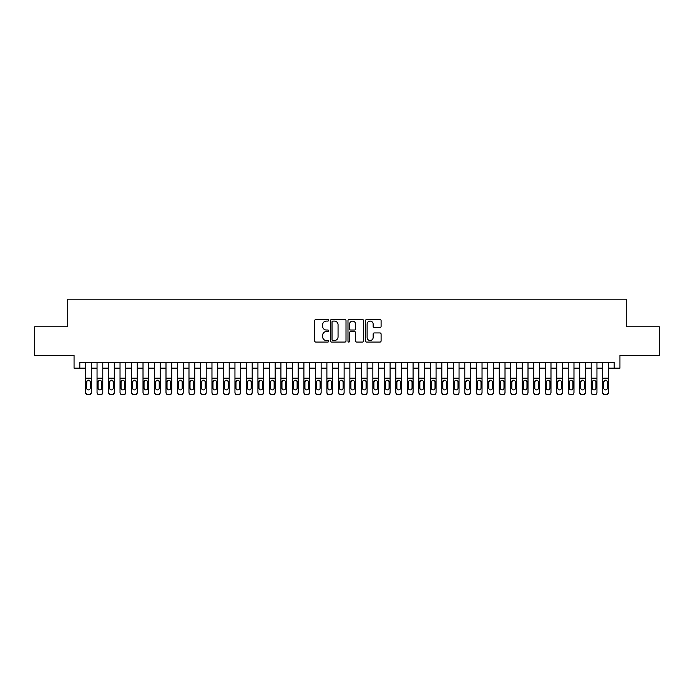 <?xml version="1.0" encoding="UTF-8"?>
<svg xmlns="http://www.w3.org/2000/svg" width="694" height="694" viewBox="0 0 694 694"><rect width="100%" height="100%" fill="white"/><g stroke="black" fill="none" stroke-linecap="round" stroke-linejoin="round"><path stroke-width="1.04" d="M328.609 320.307A0.789 0.789 0 0 0 327.82 319.518L315.839 319.518A1.128 1.128 0 0 0 314.712 320.645L314.712 340.945A1.128 1.128 0 0 0 315.839 342.073L327.82 342.073A0.789 0.789 0 0 0 328.609 341.283A0.789 0.789 0 0 0 327.82 340.494L326.275 340.494A3.609 3.609 0 0 1 322.667 336.885L322.667 335.193A3.609 3.609 0 0 1 326.275 331.585L327.82 331.585A0.789 0.789 0 0 0 328.609 330.795A0.789 0.789 0 0 0 327.82 330.006L326.275 330.006A3.609 3.609 0 0 1 322.667 326.397L322.667 324.705A3.609 3.609 0 0 1 326.275 321.096L327.82 321.096A0.789 0.789 0 0 0 328.609 320.307M379.965 327.473A1.128 1.128 0 0 0 381.093 326.336L381.093 320.645A1.128 1.128 0 0 0 379.965 319.518L366.658 319.518A1.128 1.128 0 0 0 365.53 320.645L365.53 340.945A1.128 1.128 0 0 0 366.658 342.073L379.965 342.073A1.128 1.128 0 0 0 381.093 340.945L381.093 334.066A1.128 1.128 0 0 0 379.965 332.938L374.274 332.938A1.128 1.128 0 0 0 373.146 334.066L373.146 337.484A3.019 3.019 0 0 1 370.128 340.494A3.019 3.019 0 0 1 367.109 337.484L367.109 324.115A3.019 3.019 0 0 1 370.128 321.096A3.019 3.019 0 0 1 373.146 324.115L373.146 326.336A1.128 1.128 0 0 0 374.274 327.473L379.965 327.473M79.81 368.15L79.81 362.398L614.19 362.398L614.19 368.15L619.942 368.15L619.942 355.502L659.3 355.502L659.3 326.77L626.257 326.77L626.257 299.192L67.743 299.192L67.743 326.77L34.7 326.77L34.7 355.502L74.058 355.502L74.058 368.15L85.553 368.15M346.011 320.645A1.128 1.128 0 0 0 344.883 319.518L331.576 319.518A1.128 1.128 0 0 0 330.448 320.645L330.448 340.945A1.128 1.128 0 0 0 331.576 342.073L344.883 342.073A1.128 1.128 0 0 0 346.011 340.945L346.011 320.645M349.117 319.518L362.424 319.518A1.128 1.128 0 0 1 363.552 320.645L363.552 340.945A1.128 1.128 0 0 1 362.424 342.073L356.733 342.073A1.128 1.128 0 0 1 355.606 340.945L355.606 332.712A1.128 1.128 0 0 0 354.469 331.585L350.696 331.585A1.128 1.128 0 0 0 349.568 332.712L349.568 341.283A0.789 0.789 0 0 1 348.778 342.073A0.789 0.789 0 0 1 347.989 341.283L347.989 320.645A1.128 1.128 0 0 1 349.117 319.518M91.296 368.15L97.047 368.15M102.79 368.15L108.533 368.15M114.284 368.15L120.027 368.15M125.779 368.15L131.522 368.15M137.265 368.15L143.016 368.15M148.759 368.15L154.502 368.15M160.253 368.15L165.996 368.15M171.748 368.15L177.49 368.15M183.233 368.15L188.985 368.15M194.728 368.15L200.471 368.15M206.222 368.15L211.965 368.15M217.716 368.15L223.459 368.15M229.202 368.15L234.954 368.15M240.697 368.15L246.439 368.15M252.191 368.15L257.934 368.15M263.685 368.15L269.428 368.15M275.171 368.15L280.923 368.15M286.665 368.15L292.408 368.15M298.16 368.15L303.903 368.15M309.654 368.15L315.397 368.15M321.14 368.15L326.891 368.15M332.634 368.15L338.377 368.15M344.129 368.15L349.871 368.15M355.623 368.15L361.366 368.15M367.109 368.15L372.86 368.15M378.603 368.15L384.346 368.15M390.097 368.15L395.84 368.15M401.592 368.15L407.335 368.15M413.077 368.15L418.829 368.15M424.572 368.15L430.315 368.15M436.066 368.15L441.809 368.15M447.561 368.15L453.303 368.15M459.046 368.15L464.798 368.15M470.541 368.15L476.284 368.15M482.035 368.15L487.778 368.15M493.529 368.15L499.272 368.15M505.015 368.15L510.767 368.15M516.51 368.15L522.252 368.15M528.004 368.15L533.747 368.15M539.498 368.15L545.241 368.15M550.984 368.15L556.735 368.15M562.478 368.15L568.221 368.15M573.973 368.15L579.716 368.15M585.467 368.15L591.21 368.15M596.953 368.15L602.704 368.15M608.447 368.15L614.19 368.15M332.816 321.096A0.789 0.789 0 0 0 332.027 321.886L332.027 339.704A0.789 0.789 0 0 0 332.816 340.494L334.447 340.494A3.609 3.609 0 0 0 338.056 336.885L338.056 324.705A3.609 3.609 0 0 0 334.447 321.096L332.816 321.096M355.606 324.167A3.019 3.019 0 0 0 352.587 321.149A3.019 3.019 0 0 0 349.568 324.167L349.568 328.878A1.128 1.128 0 0 0 350.696 330.006L354.469 330.006A1.128 1.128 0 0 0 355.606 328.878L355.606 324.167M85.553 381.527L85.553 392.171A2.299 2.282 -0 0 0 87.852 394.444L88.997 394.444A2.299 2.282 -0 0 0 91.296 392.171L91.296 392.526A2.299 2.282 180 0 1 88.997 394.808L88.997 394.444M90.263 388.059L90.263 382.012L90.263 388.059A1.839 1.822 180 0 1 88.424 389.889A1.839 1.822 180 0 0 90.263 388.059M86.585 388.423L86.585 388.059A1.839 1.822 180 0 0 88.424 389.889M87.47 380.433L86.585 381.865M89.387 380.433L88.424 380.165L90.064 381.162L90.263 382.012M91.296 362.398L91.296 392.171M85.553 362.398L85.553 392.526A2.299 2.282 180 0 0 87.852 394.808L88.997 394.808M85.553 381.162L86.793 381.162L86.585 388.059M86.793 381.162L88.424 380.165M97.047 381.527L97.047 392.171A2.299 2.282 0 0 0 99.346 394.444L100.491 394.444A2.299 2.282 0 0 0 102.79 392.171L102.79 392.526A2.299 2.282 180 0 1 100.491 394.808L100.491 394.444M101.758 388.059L101.758 382.012L101.758 388.059A1.839 1.822 180 0 1 99.919 389.889A1.839 1.822 180 0 0 101.758 388.059M98.08 388.423L98.08 388.059A1.839 1.822 180 0 0 99.919 389.889A1.839 1.822 180 0 1 98.08 388.059L98.08 381.865M98.956 380.433L98.08 382.012L98.279 381.162L99.919 380.165L101.55 381.162L101.758 382.012M100.882 380.433L99.919 380.165M108.533 381.527L108.533 392.171A2.299 2.282 0 0 0 110.832 394.444L111.986 394.444A2.299 2.282 0 0 0 114.284 392.171L114.284 392.526A2.299 2.282 180 0 1 111.986 394.808L111.986 394.444M113.252 388.059L113.252 382.012L113.252 388.059A1.839 1.822 180 0 1 111.413 389.889A1.839 1.822 180 0 0 113.252 388.059M109.574 388.423L109.574 388.059A1.839 1.822 180 0 0 111.413 389.889A1.839 1.822 180 0 1 109.574 388.059L109.574 381.865M110.45 380.433L109.574 382.012L109.773 381.162L111.413 380.165L113.044 381.162L113.252 382.012M112.367 380.433L111.413 380.165M120.027 381.527L120.027 392.171A2.299 2.282 0 0 0 122.326 394.444L123.48 394.444A2.299 2.282 0 0 0 125.779 392.171L125.779 392.526A2.299 2.282 180 0 1 123.48 394.808L123.48 394.444M124.738 388.059L124.738 382.012L124.738 388.059A1.839 1.822 180 0 1 122.899 389.889A1.839 1.822 180 0 0 124.738 388.059M121.06 388.423L121.06 388.059A1.839 1.822 180 0 0 122.899 389.889A1.839 1.822 180 0 1 121.06 388.059L121.06 381.865M121.944 380.433L121.06 382.012L121.268 381.162L122.899 380.165L124.538 381.162L124.738 382.012M123.862 380.433L122.899 380.165M131.522 381.527L131.522 392.171A2.299 2.282 0 0 0 133.821 394.444L134.966 394.444A2.299 2.282 0 0 0 137.265 392.171L137.265 392.526A2.299 2.282 180 0 1 134.966 394.808L134.966 394.444M136.232 388.059L136.232 382.012L136.232 388.059A1.839 1.822 180 0 1 134.393 389.889A1.839 1.822 180 0 0 136.232 388.059M132.554 388.423L132.554 388.059A1.839 1.822 180 0 0 134.393 389.889A1.839 1.822 180 0 1 132.554 388.059L132.554 381.865M133.439 380.433L132.554 382.012L132.762 381.162L134.393 380.165L136.033 381.162L136.232 382.012M135.356 380.433L134.393 380.165M102.79 362.398L102.79 392.526M97.047 362.398L97.047 392.526A2.299 2.282 180 0 0 99.346 394.808L100.491 394.808M114.284 362.398L114.284 392.526M108.533 362.398L108.533 392.526A2.299 2.282 180 0 0 110.832 394.808L111.986 394.808M125.779 362.398L125.779 392.526M120.027 362.398L120.027 392.526A2.299 2.282 180 0 0 122.326 394.808L123.48 394.808M137.265 362.398L137.265 392.526M131.522 362.398L131.522 392.526A2.299 2.282 180 0 0 133.821 394.808L134.966 394.808M143.016 381.527L143.016 392.171A2.299 2.282 0 0 0 145.315 394.444L146.46 394.444A2.299 2.282 0 0 0 148.759 392.171L148.759 392.526A2.299 2.282 180 0 1 146.46 394.808L146.46 394.444M147.727 388.059L147.727 382.012L147.727 388.059A1.839 1.822 180 0 1 145.887 389.889A1.839 1.822 180 0 0 147.727 388.059M144.048 388.423L144.048 388.059A1.839 1.822 180 0 0 145.887 389.889A1.839 1.822 180 0 1 144.048 388.059L144.048 381.865M144.925 380.433L144.048 382.012L144.248 381.162L145.887 380.165L147.518 381.162L147.727 382.012M146.85 380.433L145.887 380.165M148.759 362.398L148.759 392.526M143.016 362.398L143.016 392.526A2.299 2.282 180 0 0 145.315 394.808L146.46 394.808M154.502 381.527L154.502 392.171A2.299 2.282 0 0 0 156.801 394.444L157.954 394.444A2.299 2.282 0 0 0 160.253 392.171L160.253 392.526A2.299 2.282 180 0 1 157.954 394.808L157.954 394.444M159.221 388.059L159.221 382.012L159.221 388.059A1.839 1.822 180 0 1 157.382 389.889A1.839 1.822 180 0 0 159.221 388.059M155.543 388.423L155.543 388.059A1.839 1.822 180 0 0 157.382 389.889A1.839 1.822 180 0 1 155.543 388.059L155.543 381.865M156.419 380.433L155.543 382.012L155.742 381.162L157.382 380.165L159.013 381.162L159.221 382.012M158.336 380.433L157.382 380.165M160.253 362.398L160.253 392.526M154.502 362.398L154.502 392.526A2.299 2.282 180 0 0 156.801 394.808L157.954 394.808M165.996 381.527L165.996 392.171A2.299 2.282 0 0 0 168.295 394.444L169.449 394.444A2.299 2.282 0 0 0 171.748 392.171L171.748 392.526A2.299 2.282 180 0 1 169.449 394.808L169.449 394.444M170.707 388.059L170.707 382.012L170.707 388.059A1.839 1.822 180 0 1 168.868 389.889A1.839 1.822 180 0 0 170.707 388.059M167.028 388.423L167.028 388.059A1.839 1.822 180 0 0 168.868 389.889A1.839 1.822 180 0 1 167.028 388.059L167.028 381.865M167.913 380.433L167.028 382.012L167.237 381.162L168.868 380.165L170.507 381.162L170.707 382.012M169.83 380.433L168.868 380.165M171.748 362.398L171.748 392.526M165.996 362.398L165.996 392.526A2.299 2.282 180 0 0 168.295 394.808L169.449 394.808M177.49 381.527L177.49 392.171A2.299 2.282 0 0 0 179.789 394.444L180.934 394.444A2.299 2.282 0 0 0 183.233 392.171L183.233 392.526A2.299 2.282 180 0 1 180.934 394.808L180.934 394.444M182.201 388.059L182.201 382.012L182.201 388.059A1.839 1.822 180 0 1 180.362 389.889A1.839 1.822 180 0 0 182.201 388.059M178.523 388.423L178.523 388.059A1.839 1.822 180 0 0 180.362 389.889A1.839 1.822 180 0 1 178.523 388.059L178.523 381.865M179.408 380.433L178.523 382.012L178.731 381.162L180.362 380.165L182.002 381.162L182.201 382.012M181.325 380.433L180.362 380.165M183.233 362.398L183.233 392.526M177.49 362.398L177.49 392.526A2.299 2.282 180 0 0 179.789 394.808L180.934 394.808M188.985 381.527L188.985 392.171A2.299 2.282 0 0 0 191.284 394.444L192.429 394.444A2.299 2.282 0 0 0 194.728 392.171L194.728 392.526A2.299 2.282 180 0 1 192.429 394.808L192.429 394.444M193.695 388.059L193.695 382.012L193.695 388.059A1.839 1.822 180 0 1 191.856 389.889A1.839 1.822 180 0 0 193.695 388.059M190.017 388.423L190.017 388.059A1.839 1.822 180 0 0 191.856 389.889A1.839 1.822 180 0 1 190.017 388.059L190.017 381.865M190.893 380.433L190.017 382.012L190.217 381.162L191.856 380.165L193.487 381.162L193.695 382.012M192.819 380.433L191.856 380.165M200.471 381.527L200.471 392.171A2.299 2.282 0 0 0 202.769 394.444L203.923 394.444A2.299 2.282 0 0 0 206.222 392.171L206.222 392.526A2.299 2.282 180 0 1 203.923 394.808L203.923 394.444M205.19 388.059L205.19 382.012L205.19 388.059A1.839 1.822 180 0 1 203.351 389.889A1.839 1.822 180 0 0 205.19 388.059M201.512 388.423L201.512 388.059A1.839 1.822 180 0 0 203.351 389.889A1.839 1.822 180 0 1 201.512 388.059L201.512 381.865M202.388 380.433L201.512 382.012L201.711 381.162L203.351 380.165L204.982 381.162L205.19 382.012M204.305 380.433L203.351 380.165M211.965 381.527L211.965 392.171A2.299 2.282 0 0 0 214.264 394.444L215.418 394.444A2.299 2.282 0 0 0 217.716 392.171L217.716 392.526A2.299 2.282 180 0 1 215.418 394.808L215.418 394.444M216.675 388.059L216.675 382.012L216.675 388.059A1.839 1.822 180 0 1 214.836 389.889A1.839 1.822 180 0 0 216.675 388.059M212.997 388.423L212.997 388.059A1.839 1.822 180 0 0 214.836 389.889A1.839 1.822 180 0 1 212.997 388.059L212.997 381.865M213.882 380.433L212.997 382.012L213.205 381.162L214.836 380.165L216.476 381.162L216.675 382.012M215.799 380.433L214.836 380.165M223.459 381.527L223.459 392.171A2.299 2.282 0 0 0 225.758 394.444L226.903 394.444A2.299 2.282 0 0 0 229.202 392.171L229.202 392.526A2.299 2.282 180 0 1 226.903 394.808L226.903 394.444M228.17 388.059L228.17 382.012L228.17 388.059A1.839 1.822 180 0 1 226.331 389.889A1.839 1.822 180 0 0 228.17 388.059M224.492 388.423L224.492 388.059A1.839 1.822 180 0 0 226.331 389.889A1.839 1.822 180 0 1 224.492 388.059L224.492 381.865M225.377 380.433L224.492 382.012L224.7 381.162L226.331 380.165L227.97 381.162L228.17 382.012M227.294 380.433L226.331 380.165M234.954 381.527L234.954 392.171A2.299 2.282 0 0 0 237.253 394.444L238.398 394.444A2.299 2.282 0 0 0 240.697 392.171L240.697 392.526A2.299 2.282 180 0 1 238.398 394.808L238.398 394.444M239.664 388.059L239.664 382.012L239.664 388.059A1.839 1.822 180 0 1 237.825 389.889A1.839 1.822 180 0 0 239.664 388.059M235.986 388.423L235.986 388.059A1.839 1.822 180 0 0 237.825 389.889A1.839 1.822 180 0 1 235.986 388.059L235.986 381.865M236.862 380.433L235.986 382.012L236.186 381.162L237.825 380.165L239.456 381.162L239.664 382.012M238.788 380.433L237.825 380.165M246.439 381.527L246.439 392.171A2.299 2.282 0 0 0 248.738 394.444L249.892 394.444A2.299 2.282 0 0 0 252.191 392.171L252.191 392.526A2.299 2.282 180 0 1 249.892 394.808L249.892 394.444M251.159 388.059L251.159 382.012L251.159 388.059A1.839 1.822 180 0 1 249.32 389.889A1.839 1.822 180 0 0 251.159 388.059M247.48 388.423L247.48 388.059A1.839 1.822 180 0 0 249.32 389.889A1.839 1.822 180 0 1 247.48 388.059L247.48 381.865M248.357 380.433L247.48 382.012L247.68 381.162L249.32 380.165L250.95 381.162L251.159 382.012M250.274 380.433L249.32 380.165M257.934 381.527L257.934 392.171A2.299 2.282 0 0 0 260.233 394.444L261.386 394.444A2.299 2.282 0 0 0 263.685 392.171L263.685 392.526A2.299 2.282 180 0 1 261.386 394.808L261.386 394.444M262.644 388.059L262.644 382.012L262.644 388.059A1.839 1.822 180 0 1 260.805 389.889A1.839 1.822 180 0 0 262.644 388.059M258.966 388.423L258.966 388.059A1.839 1.822 180 0 0 260.805 389.889A1.839 1.822 180 0 1 258.966 388.059L258.966 381.865M259.851 380.433L258.966 382.012L259.174 381.162L260.805 380.165L262.445 381.162L262.644 382.012M261.768 380.433L260.805 380.165M269.428 381.527L269.428 392.171A2.299 2.282 0 0 0 271.727 394.444L272.872 394.444A2.299 2.282 0 0 0 275.171 392.171L275.171 392.526A2.299 2.282 180 0 1 272.872 394.808L272.872 394.444M274.139 388.059L274.139 382.012L274.139 388.059A1.839 1.822 180 0 1 272.3 389.889A1.839 1.822 180 0 0 274.139 388.059M270.46 388.423L270.46 388.059A1.839 1.822 180 0 0 272.3 389.889A1.839 1.822 180 0 1 270.46 388.059L270.46 381.865M271.345 380.433L270.46 382.012L270.669 381.162L272.3 380.165L273.939 381.162L274.139 382.012M273.262 380.433L272.3 380.165M280.923 381.527L280.923 392.171A2.299 2.282 0 0 0 283.221 394.444L284.367 394.444A2.299 2.282 0 0 0 286.665 392.171L286.665 392.526A2.299 2.282 180 0 1 284.367 394.808L284.367 394.444M285.633 388.059L285.633 382.012L285.633 388.059A1.839 1.822 180 0 1 283.794 389.889A1.839 1.822 180 0 0 285.633 388.059M281.955 388.423L281.955 388.059A1.839 1.822 180 0 0 283.794 389.889A1.839 1.822 180 0 1 281.955 388.059L281.955 381.865M282.831 380.433L281.955 382.012L282.154 381.162L283.794 380.165L285.425 381.162L285.633 382.012M284.748 380.433L283.794 380.165M292.408 381.527L292.408 392.171A2.299 2.282 0 0 0 294.707 394.444L295.861 394.444A2.299 2.282 0 0 0 298.16 392.171L298.16 392.526A2.299 2.282 180 0 1 295.861 394.808L295.861 394.444M297.127 388.059L297.127 382.012L297.127 388.059A1.839 1.822 180 0 1 295.288 389.889A1.839 1.822 180 0 0 297.127 388.059M293.449 388.423L293.449 388.059A1.839 1.822 180 0 0 295.288 389.889A1.839 1.822 180 0 1 293.449 388.059L293.449 381.865M294.325 380.433L293.449 382.012L293.649 381.162L295.288 380.165L296.919 381.162L297.127 382.012M296.243 380.433L295.288 380.165M303.903 381.527L303.903 392.171A2.299 2.282 0 0 0 306.201 394.444L307.355 394.444A2.299 2.282 0 0 0 309.654 392.171L309.654 392.526A2.299 2.282 180 0 1 307.355 394.808L307.355 394.444M308.613 388.059L308.613 382.012L308.613 388.059A1.839 1.822 180 0 1 306.774 389.889A1.839 1.822 180 0 0 308.613 388.059M304.935 388.423L304.935 388.059A1.839 1.822 180 0 0 306.774 389.889A1.839 1.822 180 0 1 304.935 388.059L304.935 381.865M305.82 380.433L304.935 382.012L305.143 381.162L306.774 380.165L308.414 381.162L308.613 382.012M307.737 380.433L306.774 380.165M315.397 381.527L315.397 392.171A2.299 2.282 0 0 0 317.696 394.444L318.841 394.444A2.299 2.282 0 0 0 321.14 392.171L321.14 392.526A2.299 2.282 180 0 1 318.841 394.808L318.841 394.444M320.108 388.059L320.108 382.012L320.108 388.059A1.839 1.822 180 0 1 318.268 389.889A1.839 1.822 180 0 0 320.108 388.059M316.429 388.423L316.429 388.059A1.839 1.822 180 0 0 318.268 389.889A1.839 1.822 180 0 1 316.429 388.059L316.429 381.865M317.314 380.433L316.429 382.012L316.638 381.162L318.268 380.165L319.908 381.162L320.108 382.012M319.231 380.433L318.268 380.165M194.728 362.398L194.728 392.526M188.985 362.398L188.985 392.526A2.299 2.282 180 0 0 191.284 394.808L192.429 394.808M206.222 362.398L206.222 392.526M200.471 362.398L200.471 392.526A2.299 2.282 180 0 0 202.769 394.808L203.923 394.808M217.716 362.398L217.716 392.526M211.965 362.398L211.965 392.526A2.299 2.282 180 0 0 214.264 394.808L215.418 394.808M229.202 362.398L229.202 392.526M223.459 362.398L223.459 392.526A2.299 2.282 180 0 0 225.758 394.808L226.903 394.808M240.697 362.398L240.697 392.526M234.954 362.398L234.954 392.526A2.299 2.282 180 0 0 237.253 394.808L238.398 394.808M252.191 362.398L252.191 392.526M246.439 362.398L246.439 392.526A2.299 2.282 180 0 0 248.738 394.808L249.892 394.808M263.685 362.398L263.685 392.526M257.934 362.398L257.934 392.526A2.299 2.282 180 0 0 260.233 394.808L261.386 394.808M275.171 362.398L275.171 392.526M269.428 362.398L269.428 392.526A2.299 2.282 180 0 0 271.727 394.808L272.872 394.808M286.665 362.398L286.665 392.526M280.923 362.398L280.923 392.526A2.299 2.282 180 0 0 283.221 394.808L284.367 394.808M298.16 362.398L298.16 392.526M292.408 362.398L292.408 392.526A2.299 2.282 180 0 0 294.707 394.808L295.861 394.808M309.654 362.398L309.654 392.526M303.903 362.398L303.903 392.526A2.299 2.282 180 0 0 306.201 394.808L307.355 394.808M321.14 362.398L321.14 392.526M315.397 362.398L315.397 392.526A2.299 2.282 180 0 0 317.696 394.808L318.841 394.808M326.891 381.527L326.891 392.171A2.299 2.282 0 0 0 329.19 394.444L330.335 394.444A2.299 2.282 0 0 0 332.634 392.171L332.634 392.526A2.299 2.282 180 0 1 330.335 394.808L330.335 394.444M331.602 388.059L331.602 382.012L331.602 388.059A1.839 1.822 180 0 1 329.763 389.889A1.839 1.822 180 0 0 331.602 388.059M327.924 388.423L327.924 388.059A1.839 1.822 180 0 0 329.763 389.889A1.839 1.822 180 0 1 327.924 388.059L327.924 381.865M328.8 380.433L327.924 382.012L328.123 381.162L329.763 380.165L331.394 381.162L331.602 382.012M330.717 380.433L329.763 380.165M338.377 381.527L338.377 392.171A2.299 2.282 0 0 0 340.676 394.444L341.83 394.444A2.299 2.282 0 0 0 344.129 392.171L344.129 392.526A2.299 2.282 180 0 1 341.83 394.808L341.83 394.444M343.096 388.059L343.096 382.012L343.096 388.059A1.839 1.822 180 0 1 341.257 389.889A1.839 1.822 180 0 0 343.096 388.059M339.418 388.423L339.418 388.059A1.839 1.822 180 0 0 341.257 389.889A1.839 1.822 180 0 1 339.418 388.059L339.418 381.865M340.294 380.433L339.418 382.012L339.618 381.162L341.257 380.165L342.888 381.162L343.096 382.012M342.211 380.433L341.257 380.165M349.871 381.527L349.871 392.171A2.299 2.282 0 0 0 352.17 394.444L353.324 394.444A2.299 2.282 0 0 0 355.623 392.171L355.623 392.526A2.299 2.282 180 0 1 353.324 394.808L353.324 394.444M354.582 388.059L354.582 382.012L354.582 388.059A1.839 1.822 180 0 1 352.743 389.889A1.839 1.822 180 0 0 354.582 388.059M350.904 388.423L350.904 388.059A1.839 1.822 180 0 0 352.743 389.889A1.839 1.822 180 0 1 350.904 388.059L350.904 381.865M351.789 380.433L350.904 382.012L351.112 381.162L352.743 380.165L354.382 381.162L354.582 382.012M353.706 380.433L352.743 380.165M361.366 381.527L361.366 392.171A2.299 2.282 0 0 0 363.665 394.444L364.81 394.444A2.299 2.282 0 0 0 367.109 392.171L367.109 392.526A2.299 2.282 180 0 1 364.81 394.808L364.81 394.444M366.076 388.059L366.076 382.012L366.076 388.059A1.839 1.822 180 0 1 364.237 389.889A1.839 1.822 180 0 0 366.076 388.059M362.398 388.423L362.398 388.059A1.839 1.822 180 0 0 364.237 389.889A1.839 1.822 180 0 1 362.398 388.059L362.398 381.865M363.283 380.433L362.398 382.012L362.606 381.162L364.237 380.165L365.877 381.162L366.076 382.012M365.2 380.433L364.237 380.165M332.634 362.398L332.634 392.526M326.891 362.398L326.891 392.526A2.299 2.282 180 0 0 329.19 394.808L330.335 394.808M344.129 362.398L344.129 392.526M338.377 362.398L338.377 392.526A2.299 2.282 180 0 0 340.676 394.808L341.83 394.808M355.623 362.398L355.623 392.526M349.871 362.398L349.871 392.526A2.299 2.282 180 0 0 352.17 394.808L353.324 394.808M367.109 362.398L367.109 392.526M361.366 362.398L361.366 392.526A2.299 2.282 180 0 0 363.665 394.808L364.81 394.808M372.86 381.527L372.86 392.171A2.299 2.282 0 0 0 375.159 394.444L376.304 394.444A2.299 2.282 0 0 0 378.603 392.171L378.603 392.526A2.299 2.282 180 0 1 376.304 394.808L376.304 394.444M377.571 388.059L377.571 382.012L377.571 388.059A1.839 1.822 180 0 1 375.732 389.889A1.839 1.822 180 0 0 377.571 388.059M373.893 388.423L373.893 388.059A1.839 1.822 180 0 0 375.732 389.889A1.839 1.822 180 0 1 373.893 388.059L373.893 381.865M374.769 380.433L373.893 382.012L374.092 381.162L375.732 380.165L377.363 381.162L377.571 382.012M376.686 380.433L375.732 380.165M378.603 362.398L378.603 392.526M372.86 362.398L372.86 392.526A2.299 2.282 180 0 0 375.159 394.808L376.304 394.808M384.346 381.527L384.346 392.171A2.299 2.282 0 0 0 386.645 394.444L387.799 394.444A2.299 2.282 0 0 0 390.097 392.171L390.097 392.526A2.299 2.282 180 0 1 387.799 394.808L387.799 394.444M389.065 388.059L389.065 382.012L389.065 388.059A1.839 1.822 180 0 1 387.226 389.889A1.839 1.822 180 0 0 389.065 388.059M385.387 388.423L385.387 388.059A1.839 1.822 180 0 0 387.226 389.889A1.839 1.822 180 0 1 385.387 388.059L385.387 381.865M386.263 380.433L385.387 382.012L385.586 381.162L387.226 380.165L388.857 381.162L389.065 382.012M388.18 380.433L387.226 380.165M390.097 362.398L390.097 392.526M384.346 362.398L384.346 392.526A2.299 2.282 180 0 0 386.645 394.808L387.799 394.808M395.84 381.527L395.84 392.171A2.299 2.282 0 0 0 398.139 394.444L399.293 394.444A2.299 2.282 0 0 0 401.592 392.171L401.592 392.526A2.299 2.282 180 0 1 399.293 394.808L399.293 394.444M400.551 388.059L400.551 382.012L400.551 388.059A1.839 1.822 180 0 1 398.712 389.889A1.839 1.822 180 0 0 400.551 388.059M396.873 388.423L396.873 388.059A1.839 1.822 180 0 0 398.712 389.889A1.839 1.822 180 0 1 396.873 388.059L396.873 381.865M397.757 380.433L396.873 382.012L397.081 381.162L398.712 380.165L400.351 381.162L400.551 382.012M399.675 380.433L398.712 380.165M401.592 362.398L401.592 392.526M395.84 362.398L395.84 392.526A2.299 2.282 180 0 0 398.139 394.808L399.293 394.808M407.335 381.527L407.335 392.171A2.299 2.282 0 0 0 409.634 394.444L410.779 394.444A2.299 2.282 0 0 0 413.077 392.171L413.077 392.526A2.299 2.282 180 0 1 410.779 394.808L410.779 394.444M412.045 388.059L412.045 382.012L412.045 388.059A1.839 1.822 180 0 1 410.206 389.889A1.839 1.822 180 0 0 412.045 388.059M408.367 388.423L408.367 388.059A1.839 1.822 180 0 0 410.206 389.889A1.839 1.822 180 0 1 408.367 388.059L408.367 381.865M409.252 380.433L408.367 382.012L408.575 381.162L410.206 380.165L411.846 381.162L412.045 382.012M411.169 380.433L410.206 380.165M413.077 362.398L413.077 392.526M407.335 362.398L407.335 392.526A2.299 2.282 180 0 0 409.634 394.808L410.779 394.808M418.829 381.527L418.829 392.171A2.299 2.282 0 0 0 421.128 394.444L422.273 394.444A2.299 2.282 0 0 0 424.572 392.171L424.572 392.526A2.299 2.282 180 0 1 422.273 394.808L422.273 394.444M423.54 388.059L423.54 382.012L423.54 388.059A1.839 1.822 180 0 1 421.7 389.889A1.839 1.822 180 0 0 423.54 388.059M419.861 388.423L419.861 388.059A1.839 1.822 180 0 0 421.7 389.889A1.839 1.822 180 0 1 419.861 388.059L419.861 381.865M420.738 380.433L419.861 382.012L420.061 381.162L421.7 380.165L423.331 381.162L423.54 382.012M422.655 380.433L421.7 380.165M424.572 362.398L424.572 392.526M418.829 362.398L418.829 392.526A2.299 2.282 180 0 0 421.128 394.808L422.273 394.808M430.315 381.527L430.315 392.171A2.299 2.282 0 0 0 432.614 394.444L433.767 394.444A2.299 2.282 0 0 0 436.066 392.171L436.066 392.526A2.299 2.282 180 0 1 433.767 394.808L433.767 394.444M435.034 388.059L435.034 382.012L435.034 388.059A1.839 1.822 180 0 1 433.195 389.889A1.839 1.822 180 0 0 435.034 388.059M431.356 388.423L431.356 388.059A1.839 1.822 180 0 0 433.195 389.889A1.839 1.822 180 0 1 431.356 388.059L431.356 381.865M432.232 380.433L431.356 382.012L431.555 381.162L433.195 380.165L434.826 381.162L435.034 382.012M434.149 380.433L433.195 380.165M436.066 362.398L436.066 392.526M430.315 362.398L430.315 392.526A2.299 2.282 180 0 0 432.614 394.808L433.767 394.808M441.809 381.527L441.809 392.171A2.299 2.282 0 0 0 444.108 394.444L445.262 394.444A2.299 2.282 0 0 0 447.561 392.171L447.561 392.526A2.299 2.282 180 0 1 445.262 394.808L445.262 394.444M446.52 388.059L446.52 382.012L446.52 388.059A1.839 1.822 180 0 1 444.681 389.889A1.839 1.822 180 0 0 446.52 388.059M442.841 388.423L442.841 388.059A1.839 1.822 180 0 0 444.681 389.889A1.839 1.822 180 0 1 442.841 388.059L442.841 381.865M443.726 380.433L442.841 382.012L443.05 381.162L444.681 380.165L446.32 381.162L446.52 382.012M445.643 380.433L444.681 380.165M447.561 362.398L447.561 392.526M441.809 362.398L441.809 392.526A2.299 2.282 180 0 0 444.108 394.808L445.262 394.808M453.303 381.527L453.303 392.171A2.299 2.282 0 0 0 455.602 394.444L456.747 394.444A2.299 2.282 0 0 0 459.046 392.171L459.046 392.526A2.299 2.282 180 0 1 456.747 394.808L456.747 394.444M458.014 388.059L458.014 382.012L458.014 388.059A1.839 1.822 180 0 1 456.175 389.889A1.839 1.822 180 0 0 458.014 388.059M454.336 388.423L454.336 388.059A1.839 1.822 180 0 0 456.175 389.889A1.839 1.822 180 0 1 454.336 388.059L454.336 381.865M455.221 380.433L454.336 382.012L454.544 381.162L456.175 380.165L457.814 381.162L458.014 382.012M457.138 380.433L456.175 380.165M459.046 362.398L459.046 392.526M453.303 362.398L453.303 392.526A2.299 2.282 180 0 0 455.602 394.808L456.747 394.808M464.798 381.527L464.798 392.171A2.299 2.282 0 0 0 467.097 394.444L468.242 394.444A2.299 2.282 0 0 0 470.541 392.171L470.541 392.526A2.299 2.282 180 0 1 468.242 394.808L468.242 394.444M469.508 388.059L469.508 382.012L469.508 388.059A1.839 1.822 180 0 1 467.669 389.889A1.839 1.822 180 0 0 469.508 388.059M465.83 388.423L465.83 388.059A1.839 1.822 180 0 0 467.669 389.889A1.839 1.822 180 0 1 465.83 388.059L465.83 381.865M466.706 380.433L465.83 382.012L466.03 381.162L467.669 380.165L469.3 381.162L469.508 382.012M468.624 380.433L467.669 380.165M470.541 362.398L470.541 392.526M464.798 362.398L464.798 392.526A2.299 2.282 180 0 0 467.097 394.808L468.242 394.808M476.284 381.527L476.284 392.171A2.299 2.282 0 0 0 478.582 394.444L479.736 394.444A2.299 2.282 0 0 0 482.035 392.171L482.035 392.526A2.299 2.282 180 0 1 479.736 394.808L479.736 394.444M481.003 388.059L481.003 382.012L481.003 388.059A1.839 1.822 180 0 1 479.164 389.889A1.839 1.822 180 0 0 481.003 388.059M477.325 388.423L477.325 388.059A1.839 1.822 180 0 0 479.164 389.889A1.839 1.822 180 0 1 477.325 388.059L477.325 381.865M478.201 380.433L477.325 382.012L477.524 381.162L479.164 380.165L480.795 381.162L481.003 382.012M480.118 380.433L479.164 380.165M482.035 362.398L482.035 392.526M476.284 362.398L476.284 392.526A2.299 2.282 180 0 0 478.582 394.808L479.736 394.808M487.778 381.527L487.778 392.171A2.299 2.282 0 0 0 490.077 394.444L491.231 394.444A2.299 2.282 0 0 0 493.529 392.171L493.529 392.526A2.299 2.282 180 0 1 491.231 394.808L491.231 394.444M492.488 388.059L492.488 382.012L492.488 388.059A1.839 1.822 180 0 1 490.649 389.889A1.839 1.822 180 0 0 492.488 388.059M488.81 388.423L488.81 388.059A1.839 1.822 180 0 0 490.649 389.889A1.839 1.822 180 0 1 488.81 388.059L488.81 381.865M489.695 380.433L488.81 382.012L489.018 381.162L490.649 380.165L492.289 381.162L492.488 382.012M491.612 380.433L490.649 380.165M493.529 362.398L493.529 392.526M487.778 362.398L487.778 392.526A2.299 2.282 180 0 0 490.077 394.808L491.231 394.808M499.272 381.527L499.272 392.171A2.299 2.282 0 0 0 501.571 394.444L502.716 394.444A2.299 2.282 0 0 0 505.015 392.171L505.015 392.526A2.299 2.282 180 0 1 502.716 394.808L502.716 394.444M503.983 388.059L503.983 382.012L503.983 388.059A1.839 1.822 180 0 1 502.144 389.889A1.839 1.822 180 0 0 503.983 388.059M500.305 388.423L500.305 388.059A1.839 1.822 180 0 0 502.144 389.889A1.839 1.822 180 0 1 500.305 388.059L500.305 381.865M501.181 380.433L500.305 382.012L500.513 381.162L502.144 380.165L503.783 381.162L503.983 382.012M503.107 380.433L502.144 380.165M505.015 362.398L505.015 392.526M499.272 362.398L499.272 392.526A2.299 2.282 180 0 0 501.571 394.808L502.716 394.808M510.767 381.527L510.767 392.171A2.299 2.282 0 0 0 513.066 394.444L514.211 394.444A2.299 2.282 0 0 0 516.51 392.171L516.51 392.526A2.299 2.282 180 0 1 514.211 394.808L514.211 394.444M515.477 388.059L515.477 382.012L515.477 388.059A1.839 1.822 180 0 1 513.638 389.889A1.839 1.822 180 0 0 515.477 388.059M511.799 388.423L511.799 388.059A1.839 1.822 180 0 0 513.638 389.889A1.839 1.822 180 0 1 511.799 388.059L511.799 381.865M512.675 380.433L511.799 382.012L511.999 381.162L513.638 380.165L515.269 381.162L515.477 382.012M514.592 380.433L513.638 380.165M516.51 362.398L516.51 392.526M510.767 362.398L510.767 392.526A2.299 2.282 180 0 0 513.066 394.808L514.211 394.808M522.252 381.527L522.252 392.171A2.299 2.282 0 0 0 524.551 394.444L525.705 394.444A2.299 2.282 0 0 0 528.004 392.171L528.004 392.526A2.299 2.282 180 0 1 525.705 394.808L525.705 394.444M526.972 388.059L526.972 382.012L526.972 388.059A1.839 1.822 180 0 1 525.132 389.889A1.839 1.822 180 0 0 526.972 388.059M523.293 388.423L523.293 388.059A1.839 1.822 180 0 0 525.132 389.889A1.839 1.822 180 0 1 523.293 388.059L523.293 381.865M524.17 380.433L523.293 382.012L523.493 381.162L525.132 380.165L526.763 381.162L526.972 382.012M526.087 380.433L525.132 380.165M528.004 362.398L528.004 392.526M522.252 362.398L522.252 392.526A2.299 2.282 180 0 0 524.551 394.808L525.705 394.808M533.747 381.527L533.747 392.171A2.299 2.282 0 0 0 536.046 394.444L537.199 394.444A2.299 2.282 0 0 0 539.498 392.171L539.498 392.526A2.299 2.282 180 0 1 537.199 394.808L537.199 394.444M538.457 388.059L538.457 382.012L538.457 388.059A1.839 1.822 180 0 1 536.618 389.889A1.839 1.822 180 0 0 538.457 388.059M534.779 388.423L534.779 388.059A1.839 1.822 180 0 0 536.618 389.889A1.839 1.822 180 0 1 534.779 388.059L534.779 381.865M535.664 380.433L534.779 382.012L534.987 381.162L536.618 380.165L538.258 381.162L538.457 382.012M537.581 380.433L536.618 380.165M539.498 362.398L539.498 392.526M533.747 362.398L533.747 392.526A2.299 2.282 180 0 0 536.046 394.808L537.199 394.808M545.241 381.527L545.241 392.171A2.299 2.282 0 0 0 547.54 394.444L548.685 394.444A2.299 2.282 0 0 0 550.984 392.171L550.984 392.526A2.299 2.282 180 0 1 548.685 394.808L548.685 394.444M549.952 388.059L549.952 382.012L549.952 388.059A1.839 1.822 180 0 1 548.113 389.889A1.839 1.822 180 0 0 549.952 388.059M546.273 388.423L546.273 388.059A1.839 1.822 180 0 0 548.113 389.889A1.839 1.822 180 0 1 546.273 388.059L546.273 381.865M547.15 380.433L546.273 382.012L546.482 381.162L548.113 380.165L549.752 381.162L549.952 382.012M549.075 380.433L548.113 380.165M550.984 362.398L550.984 392.526M545.241 362.398L545.241 392.526A2.299 2.282 180 0 0 547.54 394.808L548.685 394.808M556.735 381.527L556.735 392.171A2.299 2.282 0 0 0 559.034 394.444L560.179 394.444A2.299 2.282 0 0 0 562.478 392.171L562.478 392.526A2.299 2.282 180 0 1 560.179 394.808L560.179 394.444M561.446 388.059L561.446 382.012L561.446 388.059A1.839 1.822 180 0 1 559.607 389.889A1.839 1.822 180 0 0 561.446 388.059M557.768 388.423L557.768 388.059A1.839 1.822 180 0 0 559.607 389.889A1.839 1.822 180 0 1 557.768 388.059L557.768 381.865M558.644 380.433L557.768 382.012L557.967 381.162L559.607 380.165L561.238 381.162L561.446 382.012M560.561 380.433L559.607 380.165M562.478 362.398L562.478 392.526M556.735 362.398L556.735 392.526A2.299 2.282 180 0 0 559.034 394.808L560.179 394.808M568.221 381.527L568.221 392.171A2.299 2.282 0 0 0 570.52 394.444L571.674 394.444A2.299 2.282 0 0 0 573.973 392.171L573.973 392.526A2.299 2.282 180 0 1 571.674 394.808L571.674 394.444M572.94 388.059L572.94 382.012L572.94 388.059A1.839 1.822 180 0 1 571.101 389.889A1.839 1.822 180 0 0 572.94 388.059M569.262 388.423L569.262 388.059A1.839 1.822 180 0 0 571.101 389.889A1.839 1.822 180 0 1 569.262 388.059L569.262 381.865M570.138 380.433L569.262 382.012L569.462 381.162L571.101 380.165L572.732 381.162L572.94 382.012M572.056 380.433L571.101 380.165M573.973 362.398L573.973 392.526M568.221 362.398L568.221 392.526A2.299 2.282 180 0 0 570.52 394.808L571.674 394.808M579.716 381.527L579.716 392.171A2.299 2.282 0 0 0 582.014 394.444L583.168 394.444A2.299 2.282 0 0 0 585.467 392.171L585.467 392.526A2.299 2.282 180 0 1 583.168 394.808L583.168 394.444M584.426 388.059L584.426 382.012L584.426 388.059A1.839 1.822 180 0 1 582.587 389.889A1.839 1.822 180 0 0 584.426 388.059M580.748 388.423L580.748 388.059A1.839 1.822 180 0 0 582.587 389.889A1.839 1.822 180 0 1 580.748 388.059L580.748 381.865M581.633 380.433L580.748 382.012L580.956 381.162L582.587 380.165L584.227 381.162L584.426 382.012M583.55 380.433L582.587 380.165M585.467 362.398L585.467 392.526M579.716 362.398L579.716 392.526A2.299 2.282 180 0 0 582.014 394.808L583.168 394.808M591.21 381.527L591.21 392.171A2.299 2.282 0 0 0 593.509 394.444L594.654 394.444A2.299 2.282 0 0 0 596.953 392.171L596.953 392.526A2.299 2.282 180 0 1 594.654 394.808L594.654 394.444M595.92 388.059L595.92 382.012L595.92 388.059A1.839 1.822 180 0 1 594.081 389.889A1.839 1.822 180 0 0 595.92 388.059M592.242 388.423L592.242 388.059A1.839 1.822 180 0 0 594.081 389.889A1.839 1.822 180 0 1 592.242 388.059L592.242 381.865M593.118 380.433L592.242 382.012L592.45 381.162L594.081 380.165L595.721 381.162L595.92 382.012M595.044 380.433L594.081 380.165M596.953 362.398L596.953 392.526M591.21 362.398L591.21 392.526A2.299 2.282 180 0 0 593.509 394.808L594.654 394.808M602.704 381.527L602.704 392.171A2.299 2.282 0 0 0 605.003 394.444L606.148 394.444A2.299 2.282 0 0 0 608.447 392.171L608.447 392.526A2.299 2.282 180 0 1 606.148 394.808L606.148 394.444M607.415 388.059L607.415 382.012L607.415 388.059A1.839 1.822 180 0 1 605.576 389.889A1.839 1.822 180 0 0 607.415 388.059M603.737 388.423L603.737 388.059A1.839 1.822 180 0 0 605.576 389.889A1.839 1.822 180 0 1 603.737 388.059L603.737 381.865M604.613 380.433L603.737 382.012L603.936 381.162L605.576 380.165L607.207 381.162L607.415 382.012M606.53 380.433L605.576 380.165M608.447 362.398L608.447 392.526M602.704 362.398L602.704 392.526A2.299 2.282 180 0 0 605.003 394.808L606.148 394.808M90.064 381.162L91.296 381.162M85.553 378.195L91.296 378.195M85.553 362.485L91.296 362.485M101.55 381.162L102.79 381.162M97.047 381.162L98.279 381.162M97.047 378.195L102.79 378.195M97.047 362.485L102.79 362.485M113.044 381.162L114.284 381.162M108.533 381.162L109.773 381.162M108.533 378.195L114.284 378.195M108.533 362.485L114.284 362.485M124.538 381.162L125.779 381.162M120.027 381.162L121.268 381.162M120.027 378.195L125.779 378.195M120.027 362.485L125.779 362.485M136.033 381.162L137.265 381.162M131.522 381.162L132.762 381.162M131.522 378.195L137.265 378.195M131.522 362.485L137.265 362.485M147.518 381.162L148.759 381.162M143.016 381.162L144.248 381.162M143.016 378.195L148.759 378.195M143.016 362.485L148.759 362.485M159.013 381.162L160.253 381.162M154.502 381.162L155.742 381.162M154.502 378.195L160.253 378.195M154.502 362.485L160.253 362.485M170.507 381.162L171.748 381.162M165.996 381.162L167.237 381.162M165.996 378.195L171.748 378.195M165.996 362.485L171.748 362.485M182.002 381.162L183.233 381.162M177.49 381.162L178.731 381.162M177.49 378.195L183.233 378.195M177.49 362.485L183.233 362.485M193.487 381.162L194.728 381.162M188.985 381.162L190.217 381.162M188.985 378.195L194.728 378.195M188.985 362.485L194.728 362.485M204.982 381.162L206.222 381.162M200.471 381.162L201.711 381.162M200.471 378.195L206.222 378.195M200.471 362.485L206.222 362.485M216.476 381.162L217.716 381.162M211.965 381.162L213.205 381.162M211.965 378.195L217.716 378.195M211.965 362.485L217.716 362.485M227.97 381.162L229.202 381.162M223.459 381.162L224.7 381.162M223.459 378.195L229.202 378.195M223.459 362.485L229.202 362.485M239.456 381.162L240.697 381.162M234.954 381.162L236.186 381.162M234.954 378.195L240.697 378.195M234.954 362.485L240.697 362.485M250.95 381.162L252.191 381.162M246.439 381.162L247.68 381.162M246.439 378.195L252.191 378.195M246.439 362.485L252.191 362.485M262.445 381.162L263.685 381.162M257.934 381.162L259.174 381.162M257.934 378.195L263.685 378.195M257.934 362.485L263.685 362.485M273.939 381.162L275.171 381.162M269.428 381.162L270.669 381.162M269.428 378.195L275.171 378.195M269.428 362.485L275.171 362.485M285.425 381.162L286.665 381.162M280.923 381.162L282.154 381.162M280.923 378.195L286.665 378.195M280.923 362.485L286.665 362.485M296.919 381.162L298.16 381.162M292.408 381.162L293.649 381.162M292.408 378.195L298.16 378.195M292.408 362.485L298.16 362.485M308.414 381.162L309.654 381.162M303.903 381.162L305.143 381.162M303.903 378.195L309.654 378.195M303.903 362.485L309.654 362.485M319.908 381.162L321.14 381.162M315.397 381.162L316.638 381.162M315.397 378.195L321.14 378.195M315.397 362.485L321.14 362.485M331.394 381.162L332.634 381.162M326.891 381.162L328.123 381.162M326.891 378.195L332.634 378.195M326.891 362.485L332.634 362.485M342.888 381.162L344.129 381.162M338.377 381.162L339.618 381.162M338.377 378.195L344.129 378.195M338.377 362.485L344.129 362.485M354.382 381.162L355.623 381.162M349.871 381.162L351.112 381.162M349.871 378.195L355.623 378.195M349.871 362.485L355.623 362.485M365.877 381.162L367.109 381.162M361.366 381.162L362.606 381.162M361.366 378.195L367.109 378.195M361.366 362.485L367.109 362.485M377.363 381.162L378.603 381.162M372.86 381.162L374.092 381.162M372.86 378.195L378.603 378.195M372.86 362.485L378.603 362.485M388.857 381.162L390.097 381.162M384.346 381.162L385.586 381.162M384.346 378.195L390.097 378.195M384.346 362.485L390.097 362.485M400.351 381.162L401.592 381.162M395.84 381.162L397.081 381.162M395.84 378.195L401.592 378.195M395.84 362.485L401.592 362.485M411.846 381.162L413.077 381.162M407.335 381.162L408.575 381.162M407.335 378.195L413.077 378.195M407.335 362.485L413.077 362.485M423.331 381.162L424.572 381.162M418.829 381.162L420.061 381.162M418.829 378.195L424.572 378.195M418.829 362.485L424.572 362.485M434.826 381.162L436.066 381.162M430.315 381.162L431.555 381.162M430.315 378.195L436.066 378.195M430.315 362.485L436.066 362.485M446.32 381.162L447.561 381.162M441.809 381.162L443.05 381.162M441.809 378.195L447.561 378.195M441.809 362.485L447.561 362.485M457.814 381.162L459.046 381.162M453.303 381.162L454.544 381.162M453.303 378.195L459.046 378.195M453.303 362.485L459.046 362.485M469.3 381.162L470.541 381.162M464.798 381.162L466.03 381.162M464.798 378.195L470.541 378.195M464.798 362.485L470.541 362.485M480.795 381.162L482.035 381.162M476.284 381.162L477.524 381.162M476.284 378.195L482.035 378.195M476.284 362.485L482.035 362.485M492.289 381.162L493.529 381.162M487.778 381.162L489.018 381.162M487.778 378.195L493.529 378.195M487.778 362.485L493.529 362.485M503.783 381.162L505.015 381.162M499.272 381.162L500.513 381.162M499.272 378.195L505.015 378.195M499.272 362.485L505.015 362.485M515.269 381.162L516.51 381.162M510.767 381.162L511.999 381.162M510.767 378.195L516.51 378.195M510.767 362.485L516.51 362.485M526.763 381.162L528.004 381.162M522.252 381.162L523.493 381.162M522.252 378.195L528.004 378.195M522.252 362.485L528.004 362.485M538.258 381.162L539.498 381.162M533.747 381.162L534.987 381.162M533.747 378.195L539.498 378.195M533.747 362.485L539.498 362.485M549.752 381.162L550.984 381.162M545.241 381.162L546.482 381.162M545.241 378.195L550.984 378.195M545.241 362.485L550.984 362.485M561.238 381.162L562.478 381.162M556.735 381.162L557.967 381.162M556.735 378.195L562.478 378.195M556.735 362.485L562.478 362.485M572.732 381.162L573.973 381.162M568.221 381.162L569.462 381.162M568.221 378.195L573.973 378.195M568.221 362.485L573.973 362.485M584.227 381.162L585.467 381.162M579.716 381.162L580.956 381.162M579.716 378.195L585.467 378.195M579.716 362.485L585.467 362.485M595.721 381.162L596.953 381.162M591.21 381.162L592.45 381.162M591.21 378.195L596.953 378.195M591.21 362.485L596.953 362.485M607.207 381.162L608.447 381.162M602.704 381.162L603.936 381.162M602.704 378.195L608.447 378.195M602.704 362.485L608.447 362.485"/></g></svg>
